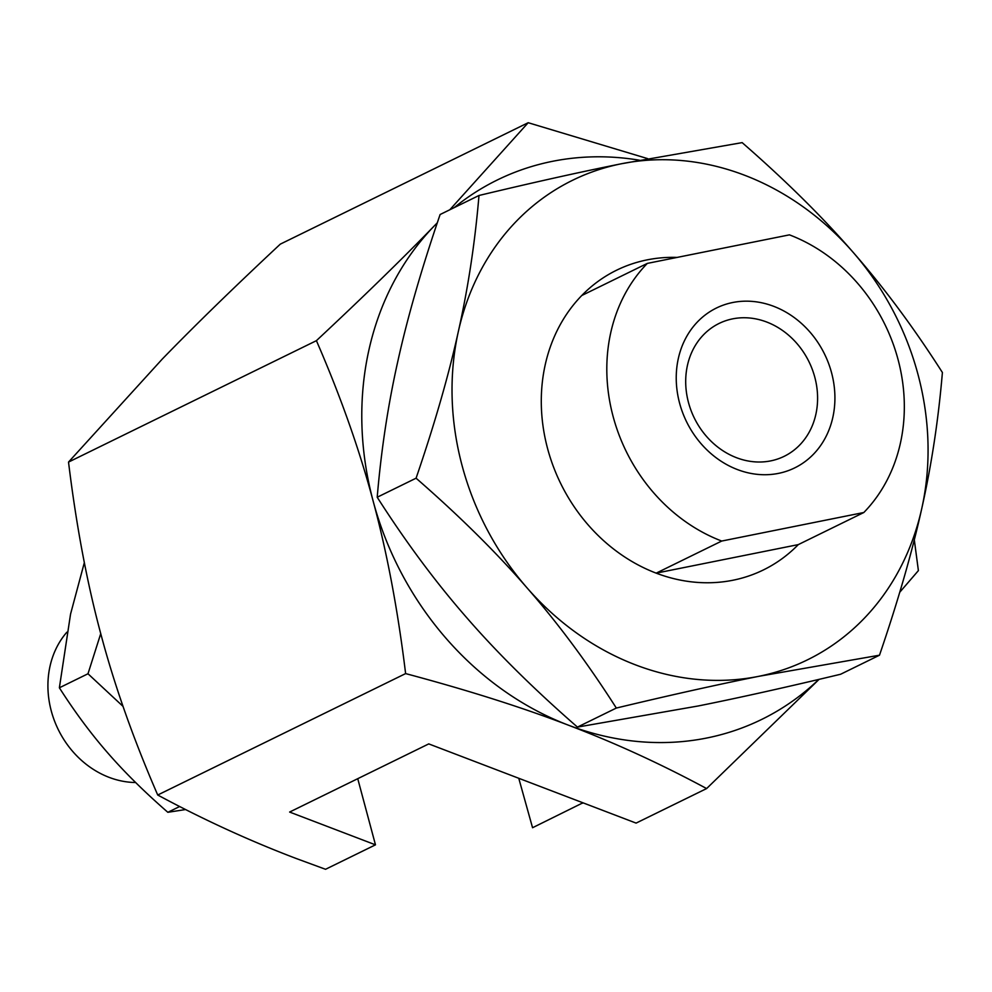 <?xml version="1.0" encoding="UTF-8"?>
<svg xmlns="http://www.w3.org/2000/svg" width="992" height="992" viewBox="0 0 992 992"><rect width="100%" height="100%" fill="white"/><g stroke="black" fill="none" stroke-linecap="round" stroke-linejoin="round"><path stroke-width="1.49" d="M721.717 541.049A166.879 144.076 -116.1 0 1 613.13 416.553A166.879 144.076 -116.1 0 1 647.317 263.401L581.783 295.504A166.879 144.076 -116.1 0 1 616.64 270.184A166.879 144.076 -116.1 0 1 677.164 257.412A166.879 144.076 -116.1 0 0 616.64 270.184L616.64 270.184A166.879 144.076 -116.1 0 0 547.609 448.657A166.879 144.076 -116.1 0 0 763.456 569.916A166.879 144.076 -116.1 0 1 656.183 573.14L721.717 541.049L863.834 512.504L798.3 544.608L656.183 573.14M647.317 263.401L789.434 234.856A166.879 144.076 -116.1 0 1 898.008 359.352A166.879 144.076 -116.1 0 1 863.834 512.504M814.792 377.196A73.978 63.872 63.9 0 0 719.101 323.442A73.978 63.872 63.9 0 0 688.498 402.554A73.978 63.872 63.9 0 0 784.188 456.32A73.978 63.872 63.9 0 0 814.792 377.196M831.544 372.694A88.995 76.843 -116.1 0 1 778.46 473.382A88.995 76.843 -116.1 0 1 679.607 403.211A88.995 76.843 -116.1 0 1 732.679 302.523A88.995 76.843 -116.1 0 1 831.544 372.694M798.3 544.608A166.879 144.076 -116.1 0 1 763.456 569.916A166.879 144.076 -116.1 0 0 798.3 544.608M437.311 222.791L434.459 225.73C401.834 259.346 362.489 297.662 316.411 340.665C340.554 396.205 359.476 449.711 373.166 501.171C387.029 552.544 397.854 610.018 405.616 673.593C467.654 690.147 521.866 707.321 568.267 725.127C614.842 742.834 660.957 763.989 706.614 788.566L819.07 679.371M706.614 788.566L636.095 823.1L428.755 743.901L289.627 812.051L375.472 844.837L325.55 869.29L296.075 858.452C249.5 840.745 203.385 819.59 157.728 795.014C133.585 739.474 114.663 685.968 100.973 634.508C87.11 583.122 76.297 525.661 68.522 462.086L162.266 359.067C194.891 325.45 234.236 287.134 280.314 244.131L528.19 122.71L449.81 209.771M518.766 778.286L532.555 827.725L582.936 802.801M899.744 592.249L918.394 570.611L914.302 539.797M647.64 158.621L528.19 122.71M316.411 340.665L68.522 462.086M405.616 673.593L157.728 795.014M818.834 679.421A300.378 259.346 -116.1 0 1 568.267 725.127A300.378 259.346 -116.1 0 1 373.166 501.171A300.378 259.346 -116.1 0 1 434.459 225.73A300.378 259.346 -116.1 0 1 437.286 222.878M454.224 207.613A300.378 259.346 -116.1 0 1 639.406 160.208M375.472 844.837L357.74 778.683M582.279 802.553L582.478 803.26M135.631 782.514A88.995 76.843 -116.1 0 1 51.286 710.991A88.995 76.843 -116.1 0 1 66.848 632.214M377.208 497.24C381.176 450.232 388.058 404.872 397.854 361.175C407.489 317.552 421.575 268.658 440.113 214.52L478.987 195.486C475.019 242.482 468.137 287.841 458.341 331.539C448.706 375.174 434.62 424.055 416.082 478.194L377.208 497.24C405.74 541.917 435.525 581.994 466.525 617.458C497.376 653.009 534.353 689.552 577.456 727.099L616.33 708.052C670.691 695.032 718.146 684.468 758.719 676.333L879.495 655.204L840.621 674.25C786.259 687.27 738.804 697.847 698.232 705.969L577.456 727.099M942.4 372.496C913.855 327.806 884.083 287.73 853.083 252.266A266.997 230.528 -116.1 0 1 917.947 374.282A266.997 230.528 -116.1 0 1 921.754 508.561C931.55 464.851 938.432 419.504 942.4 372.496M416.082 478.194C459.184 515.741 496.161 552.296 527.012 587.834A266.997 230.528 -116.1 0 1 462.148 465.818A266.997 230.528 -116.1 0 1 458.341 331.539A266.997 230.528 -116.1 0 1 621.376 163.767C580.804 171.889 533.349 182.466 478.987 195.486M853.083 252.266C822.232 216.727 785.255 180.184 742.152 142.625L621.376 163.767A266.997 230.528 -116.1 0 1 853.083 252.266M879.495 655.204C898.02 601.065 912.107 552.184 921.754 508.561A266.997 230.528 -116.1 0 1 758.719 676.333A266.997 230.528 -116.1 0 1 527.012 587.834C558.025 623.298 587.797 663.375 616.33 708.052M100.738 633.64L87.99 673.766L59.371 687.791L70.556 614.085L84.345 562.613M179.651 806.521L167.846 812.299C144.497 791.963 124.471 772.16 107.756 752.916C90.954 733.708 74.834 711.996 59.371 687.791M185.591 809.546L167.846 812.299M87.99 673.766L123.045 706.391"/></g></svg>
